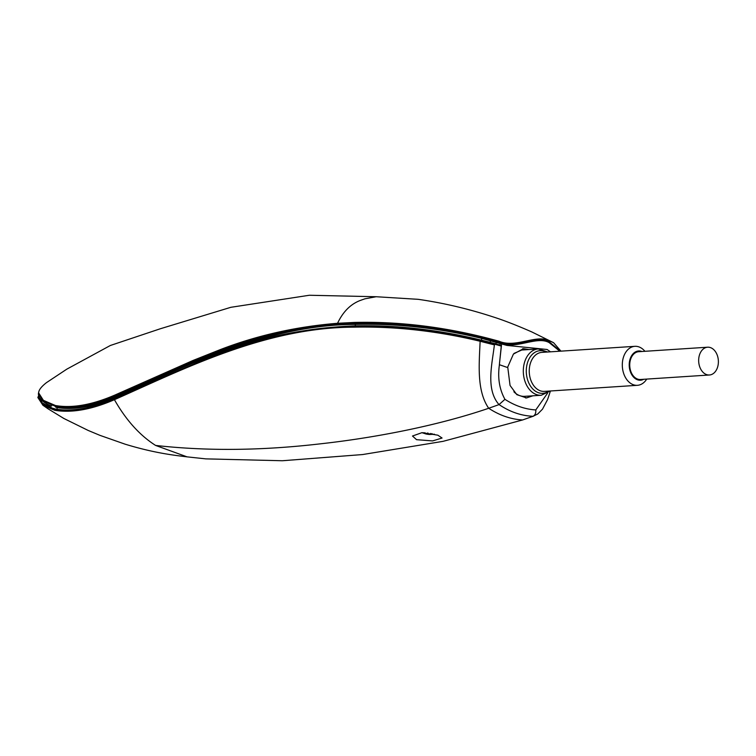 <?xml version="1.0" encoding="UTF-8"?>
<svg xmlns="http://www.w3.org/2000/svg" width="756" height="756" viewBox="0 0 756 756"><rect width="100%" height="100%" fill="white"/><g stroke="black" fill="none" stroke-linecap="round" stroke-linejoin="round"><path stroke-width="1.13" d="M421.98 432.649A21.234 15.139 129.4 0 0 424.201 433.358A21.527 15.129 -84.6 0 0 426.469 434.076A21.527 15.129 -84.6 0 0 427.745 434.256A21.527 15.744 100.4 0 0 429.134 434.445A21.527 15.744 100.4 0 0 431.544 434.369A21.234 14.6 -112.5 0 0 432.952 434.369A21.234 14.6 -112.5 0 0 433.764 434.284A21.234 14.6 -112.5 0 0 434.313 434.19A21.527 14.241 -106.6 0 1 430.788 434.057A21.527 15.129 -84.6 0 0 432.149 433.689M423.766 432.678A21.527 15.744 100.4 0 0 424.749 433.226A21.527 13.627 121.5 0 1 422.037 432.649M709.43 374.995L640.502 379.493A13.92 9.847 -93.7 0 1 629.918 362.266A13.92 9.847 -93.7 0 1 638.688 351.71L707.616 347.212A13.92 9.847 -93.7 0 1 718.2 364.439A13.92 9.847 -93.7 0 1 709.43 374.995A13.92 9.847 -93.7 0 1 698.846 357.777A13.92 9.847 -93.7 0 1 707.616 347.212M643.725 379.276A14.657 10.357 -93.7 0 1 633.074 376.554A14.657 10.357 -93.7 0 1 629.408 362.086A14.657 10.357 -93.7 0 1 641.92 351.493M646.73 379.087A19.543 13.816 -93.7 0 1 637.421 385.314A19.543 13.816 -93.7 0 1 622.566 361.151A19.543 13.816 -93.7 0 1 634.879 346.324A19.543 13.816 -93.7 0 1 644.915 351.304M437.866 435.191L442.062 438.026L432.593 440.918L416.565 439.68L412.493 436.023L422.018 432.649L437.866 435.191M514.023 353.411L521.763 350.028L538.244 348.951A23.2 16.405 86.3 0 0 523.738 365.819A23.2 16.405 86.3 0 0 523.625 366.556A23.2 16.405 86.3 0 0 541.268 395.256L524.607 396.342A23.2 16.405 -93.7 0 1 513.891 391.778M560.943 351.143L553.572 342.685L549.593 340.956C536.694 333.755 515.762 348.554 499.007 341.211L489.661 338.716C443.781 326.809 398.695 321.376 354.413 322.434L337.545 323.284C343.044 311.661 350.699 304.025 360.499 300.368L364.893 298.828L376.157 296.73L309.346 295.256L230.854 307.305L160.366 328.747L110.367 345.483L66.811 369.155L46.466 382.64C42.156 386.023 39.633 388.934 38.915 391.372L38.565 392.761M337.545 323.284C296.484 326.592 257.56 335.314 220.743 349.433L193.149 360.414L115.129 394.963C92.128 404.914 72.226 408.438 55.443 405.528L43.375 400.34L38.565 392.77M376.157 296.73L418.229 299.329C443.337 302.939 468.21 308.779 492.865 316.83C503.326 320.119 516.291 325.146 531.761 331.912L553.572 342.685M559.818 351.219L549.168 342.61C536.514 335.484 515.942 350.113 499.423 342.837L489.68 340.247C443.876 328.378 398.866 322.973 354.64 324.031C266.509 324.343 185.891 365.309 115.592 396.503C92.771 406.435 72.822 409.988 55.755 407.144L57.182 407.597C74.079 410.281 93.848 406.719 116.471 396.891C186.751 365.734 267.369 324.759 355.433 324.4C396.909 323.37 439.009 328.028 481.723 338.376L506.889 345.407L547.079 349.489L550.481 351.823M501.653 343.602L499.366 364.713L506.87 367.303L499.423 364.713C497.533 377.745 499.376 389.274 504.942 399.329L499.017 404.611C485.56 389.274 492.128 364.165 494.396 344.887L495.01 344.273L480.24 340.531C437.45 330.145 395.303 325.458 353.808 326.46C265.602 326.772 184.889 367.832 114.515 398.988C91.75 408.854 71.858 412.407 54.838 409.639L42.61 404.451L37.847 397.505L42.912 405.254L47.912 408.722L63.863 418.474L88.14 430.429L99.962 435.361L125.109 444.178C154.451 453.127 174.371 455.282 187.072 456.86L205.783 458.873L282.394 460.744L362.587 454.554L443.063 441.343L522.642 419.958L533.018 416.282C521.205 415.781 509.884 411.888 499.073 404.592M532.838 395.804L526.526 397.93L516.802 394.641L510.054 385.456L507.739 367.104L506.87 367.303M529.02 349.555L523.464 348.677L513.409 354.091L507.767 366.943M527.159 349.678L522.528 348.771M499.952 345.171L500.188 343.252M499.366 364.713L501.266 346.087L500.945 345.407L501.266 346.087L495.01 344.273L495.463 343.734L500.945 345.407M51.682 405.991C42.43 403.033 38.046 396.361 38.754 396.409L38.386 393.952L43.13 401.011L55.349 406.284C72.359 409.1 92.251 405.547 115.025 395.643C185.39 364.42 266.103 323.455 354.309 323.143C398.592 322.084 443.677 327.49 489.567 339.368L499.395 341.967C516.046 349.168 536.76 334.936 549.442 342.033L560.461 351.181M88.537 407.257L84.039 404.866M40.352 398.97L51.928 408.07M495.964 343.876L496.229 342.043M115.082 398.469A0.737 0.529 68.3 0 0 114.808 398.478L211.699 356.265C256.482 338.026 303.988 327.906 354.205 325.912L354.318 325.93C395.832 324.919 437.979 329.607 480.769 340.011L495.463 343.734L495.01 344.273M38.943 396.843L42.156 402.787L51.361 407.881L55.67 409.1A0.737 0.643 102.7 0 0 54.838 409.639L54.744 410.291L42.912 405.254M504.942 399.329C514.808 405.717 525.089 409.261 535.787 409.941L547.533 393.196M535.787 409.941C536.013 413.135 535.087 415.252 533.018 416.282M550.434 390.994L547.599 399.546L542.487 409.185L537.733 413.995L532.971 416.301M494.396 344.887L480.126 341.268C479.2 363.532 476.46 390.597 488.697 408.268L499.017 404.611M522.642 419.958C510.867 419.287 499.555 415.384 488.697 408.268C436.609 426.082 373.077 438.055 319.561 443.923C261.189 450.661 206.539 451.162 155.604 445.435L187.072 456.86M480.126 341.268C437.318 330.958 395.18 326.261 353.704 327.168C265.498 327.48 184.785 368.503 114.421 399.697C126.054 420.128 139.784 435.38 155.604 445.435M114.421 399.697C91.646 409.582 71.754 413.116 54.744 410.291M525.618 397.958A24.91 17.615 86.3 0 0 531.014 395.927M427.745 434.256L427.915 433.008A21.527 13.627 121.5 0 1 427.792 433.027A21.527 14.241 -106.6 0 1 427.707 432.98M430.788 434.057L430.722 433.424M424.749 433.226L424.948 432.734M548.799 391.098A21.366 15.111 -93.7 0 1 532.744 388.915A21.366 15.111 -93.7 0 1 526.469 367.662A21.366 15.111 -93.7 0 1 526.677 366.206A21.366 15.111 -93.7 0 1 546.257 352.107M634.879 346.324L541.816 352.39A19.543 13.816 86.3 0 0 529.512 367.218A19.543 13.816 86.3 0 0 529.417 367.926A19.543 13.816 86.3 0 0 544.358 391.381L637.421 385.314M499.395 341.967L499.423 342.837L501.615 343.593M498.951 342.714L499.007 341.211M489.68 340.247L489.661 338.716M354.64 324.031L354.413 322.434M115.592 396.503A0.737 0.529 -111.7 0 1 115.025 395.643M55.755 407.144A0.737 0.643 -77.1 0 1 55.349 406.284L55.453 405.537M549.442 342.033A0.737 0.501 109 0 1 549.168 342.61M56.927 409.365L57.182 407.597M116.339 397.864L116.471 396.891M355.225 325.883L355.433 324.4M481.468 340.172L481.723 338.376M490.219 342.355L490.474 340.54M480.769 340.011L489.548 342.175L488.952 343.46M480.24 340.531L480.74 340.002L449.442 333.443C417.312 327.594 385.56 325.08 354.205 325.912L353.704 327.168M51.361 407.881L55.623 409.09C72.387 411.84 92.119 408.297 114.808 398.478A0.737 0.529 68.3 0 0 114.515 398.988M541.268 395.256L550.283 391.003M426.469 434.076A21.593 21.593 0 0 0 429.134 434.445M38.386 393.952L38.509 393.063M500.982 345.416L489.548 342.175M533.67 416.084L529.814 417.444M38.556 395.86L37.847 397.505M547.741 352.003L538.244 348.951M433.764 434.284A21.593 21.593 0 0 0 434.398 434.19"/></g></svg>
